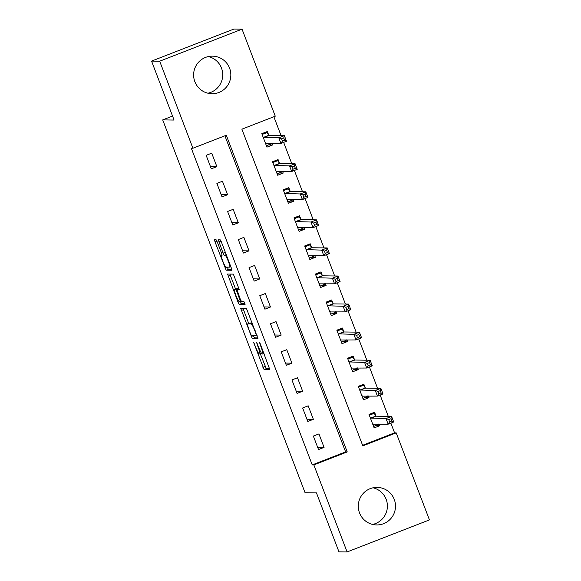 <?xml version="1.0" encoding="UTF-8"?>
<svg xmlns="http://www.w3.org/2000/svg" width="581" height="581" viewBox="0 0 581 581"><rect width="100%" height="100%" fill="white"/><g stroke="black" fill="none" stroke-linecap="round" stroke-linejoin="round"><path stroke-width="0.87" d="M253.585 342.332L264.05 369.509L269.809 369.581L260.324 343.959L259.504 342.412L261.036 346.98A7.56 0.944 -111.3 0 1 262.757 354.018A7.56 0.944 -111.3 0 1 262.714 354.025L262.234 354.018A7.56 0.944 -111.3 0 1 258.516 346.951L256.548 342.376L258.073 346.944A7.56 0.944 -111.3 0 1 259.794 353.982A7.56 0.944 -111.3 0 1 259.743 353.989L259.264 353.982A7.56 0.944 -111.3 0 1 255.553 346.915L253.585 342.332M208.405 56.56A18.774 18.607 -89.3 0 1 207.925 93.207M229.589 68.18A18.774 18.607 -89.3 0 1 211.985 93.715A18.774 18.607 -89.3 0 1 194.867 81.696A18.774 18.607 -89.3 0 1 212.472 56.161A18.774 18.607 -89.3 0 1 229.589 68.18M373.075 487.793A18.774 18.607 -89.3 0 1 372.595 524.44M394.259 499.413A18.774 18.607 -89.3 0 1 376.655 524.941A18.774 18.607 -89.3 0 1 359.537 512.921A18.774 18.607 -89.3 0 1 377.142 487.394A18.774 18.607 -89.3 0 1 394.259 499.413M217.279 242.001L216.125 239.786L214.498 239.771L215.035 241.965L226.125 270.194L231.884 270.267L231.347 268.066L221.412 242.052L220.25 239.844L218.289 239.822L223.082 253.149L224.244 255.357L225.203 255.371A6.318 0.792 -111.3 0 1 228.253 261.13A6.318 0.792 -111.3 0 1 229.749 267.158A6.318 0.792 -111.3 0 1 229.713 267.166L225.929 267.115A6.318 0.792 -111.3 0 1 222.879 261.356A6.318 0.792 -111.3 0 1 221.383 255.328A6.318 0.792 -111.3 0 1 221.426 255.32L222.073 255.328L221.535 253.127L217.279 242.001M347.089 551.95L338.963 551.841L316.449 492.884L305.076 492.739L162.702 119.904L174.075 120.056L151.561 61.099L159.688 61.201L242.037 29.159L275.271 116.185L241.885 129.178L362.82 445.867L396.198 432.874L429.439 519.901L347.089 551.95L313.856 464.916L347.235 451.924L226.307 135.242L192.921 148.235L159.688 61.201M192.921 148.235L191.302 148.213L312.229 464.894L313.856 464.916M240.694 308.329L252.307 338.752L258.066 338.825L246.431 308.402L240.694 308.329M240.243 301.416L238.057 302.265L227.585 274.05L233.344 274.123L239.292 289.665M239.278 289.665L236.932 289.636L240.294 299.222L241.456 301.43L243.875 301.459L245.066 304.546L239.219 304.473L238.057 302.265M312.229 464.894L345.615 451.902L224.898 135.787M324.075 447.385L318.933 433.913L313.362 436.077L318.511 449.556L324.075 447.385L317.654 447.305M313.355 419.315L308.206 405.836L302.643 408L307.792 421.479L313.355 419.315L306.935 419.228M302.636 391.238L297.487 377.759L291.923 379.93L297.073 393.402L302.636 391.238L296.208 391.151M291.916 363.161L286.767 349.689L281.204 351.854L286.346 365.326L291.916 363.161L285.489 363.081M281.189 335.092L276.048 321.613L270.485 323.777L275.626 337.256L281.189 335.092L274.769 335.005M270.47 307.015L265.328 293.536L259.765 295.7L264.907 309.179L270.47 307.015L264.05 306.928M259.751 278.938L254.609 265.466L249.038 267.63L254.187 281.102L259.751 278.938L253.331 278.858M249.031 250.861L243.882 237.389L238.319 239.554L243.468 253.025L249.031 250.861L242.611 250.781M238.312 222.792L233.163 209.313L227.599 211.477L232.749 224.956L238.312 222.792L231.884 222.705M227.592 194.715L222.443 181.236L216.88 183.4L222.022 196.879L227.592 194.715L221.165 194.628M216.866 166.638L211.724 153.166L206.161 155.33L211.302 168.802L216.866 166.638L210.445 166.558M362.602 445.293L394.579 432.852L390.86 423.121M388.275 416.345L380.141 395.044M377.556 388.275L369.422 366.967M366.836 360.198L358.695 338.89M356.109 332.121L347.975 310.82M345.39 304.052L337.256 282.744M334.671 275.975L326.537 254.667M323.951 247.898L315.817 226.59M313.232 219.821L305.09 198.52M302.512 191.752L294.371 170.444M291.785 163.675L283.651 142.367M281.066 135.598L273.862 116.737M375.965 415.909L374.571 412.256L369.008 414.427L374.149 427.899L379.72 425.735L379.073 424.05M365.246 387.839L363.851 384.186L358.288 386.35L363.43 399.822L368.993 397.658L368.354 395.981M354.526 359.762L353.132 356.109L347.561 358.274L352.711 371.753L358.274 369.589L357.635 367.904M343.807 331.686L342.405 328.033L336.842 330.197L341.991 343.676L347.554 341.512L346.915 339.827M333.08 303.616L331.686 299.956L326.123 302.127L331.272 315.599L336.835 313.435L336.188 311.75M322.361 275.539L320.966 271.886L315.403 274.05L320.552 287.522L326.115 285.358L325.469 283.681M311.641 247.462L310.247 243.809L304.684 245.974L309.826 259.453L315.389 257.289L314.749 255.604M300.922 219.386L299.527 215.733L293.964 217.897L299.106 231.376L304.669 229.212L304.03 227.527M290.202 191.316L288.808 187.663L283.237 189.827L288.387 203.299L293.95 201.135L293.311 199.457M279.476 163.239L278.081 159.586L272.518 161.75L277.667 175.23L283.23 173.058L282.591 171.38M268.756 135.162L267.362 131.509L261.799 133.674L266.948 147.153L272.511 144.989L271.864 143.304M172.557 116.069L162.702 119.904M151.561 61.099L233.911 29.05L242.037 29.159M394.579 432.852L396.198 432.874M345.615 451.902L347.235 451.924M379.72 425.735L375.602 425.684M368.993 397.658L364.875 397.607M358.274 369.589L354.156 369.531M347.554 341.512L343.436 341.454M336.835 313.435L332.717 313.384M326.115 285.358L321.997 285.307M315.389 257.289L311.278 257.23M304.669 229.212L300.551 229.161M293.95 201.135L289.832 201.084M283.23 173.058L279.112 173.007M272.511 144.989L268.393 144.93M260.288 353.785L266.28 368.644L269.707 368.688M253.381 335.695L254.536 337.888L257.964 337.931M243.003 308.358L248.726 323.508M250.672 334.126L251.479 335.673L256.533 335.738L254.936 331.003A7.56 0.944 -111.3 0 0 251.217 323.929L247.775 323.886A7.56 0.944 -111.3 0 0 247.724 323.893A7.56 0.944 -111.3 0 0 249.445 330.93L250.672 334.126M249.91 323.058A7.56 0.944 -111.3 0 1 249.953 323.029A7.56 0.944 -111.3 0 1 250.004 323.021L252.343 323.051M235.617 289.171L230.352 275.387L228.122 276.251M229.916 274.079L230.352 275.387M244.913 303.652L241.442 303.609L239.219 304.473M234.535 289.607A6.318 0.792 -111.3 0 0 234.492 289.614A6.318 0.792 -111.3 0 0 235.988 295.642A6.318 0.792 -111.3 0 0 239.038 301.401L240.381 301.416L237.026 291.829L235.864 289.621L234.535 289.607L236.757 288.735A6.318 0.792 -111.3 0 0 236.721 288.742A6.318 0.792 -111.3 0 0 236.685 288.764M238.377 289.077L238.094 288.757L235.864 289.621M236.757 288.735L238.094 288.757M240.287 301.416L241.442 303.609M221.143 241.391L225.573 252.946M227.2 267.137L228.355 269.323L231.783 269.366M373.605 426.461L378.376 424.602L378.362 424.043M369.313 415.226L374.091 413.367L371.789 413.338M372.755 424.246L388.152 424.174L386.009 418.552L391.572 416.388L376.234 416.192L374.091 413.367M390.969 418.727L391.572 416.388L393.715 422.002L388.152 424.174L389.604 421.842L391.826 420.978L390.969 418.727L388.74 419.598L389.604 421.842M388.74 419.598L386.009 418.552L370.402 418.08M391.826 420.978L393.715 422.002M362.878 398.384L367.657 396.525L367.642 395.966M358.593 387.157L363.372 385.297L361.07 385.268M362.036 396.169L377.432 396.097L375.29 390.483L380.853 388.319L365.514 388.115L363.372 385.297M380.25 390.657L380.853 388.319L382.995 393.933L377.432 396.097L378.877 393.765L381.107 392.901L380.25 390.657L378.02 391.521L378.877 393.765M378.02 391.521L375.29 390.483L359.683 390.004M381.107 392.901L382.995 393.933M352.159 370.308L356.937 368.448L356.923 367.896M347.874 359.08L352.645 357.221L350.35 357.192M351.316 368.1L366.713 368.02L364.57 362.406L370.133 360.242L354.795 360.038L352.645 357.221M369.531 362.58L370.133 360.242L372.276 365.856L366.713 368.02L368.158 365.696L370.387 364.824L369.531 362.58L367.301 363.445L368.158 365.696M367.301 363.445L364.57 362.406L348.963 361.927M370.387 364.824L372.276 365.856M341.439 342.231L346.218 340.379L346.203 339.82M337.154 331.003L341.926 329.144L339.631 329.115M340.597 340.023L355.993 339.943L353.844 334.329L359.414 332.165L344.068 331.969L341.926 329.144M358.804 334.503L359.414 332.165L361.556 337.779L355.993 339.943L357.438 337.619L359.661 336.755L358.804 334.503L356.581 335.375L357.438 337.619M356.581 335.375L353.844 334.329L338.236 333.85M359.661 336.755L361.556 337.779M330.72 314.161L335.491 312.302L335.484 311.743M326.428 302.926L331.206 301.074L328.911 301.038M329.877 311.946L345.267 311.874L343.124 306.26L348.687 304.088L333.349 303.892L331.206 301.074M348.084 306.434L348.687 304.088L350.837 309.709L345.267 311.874L346.719 309.542L348.941 308.678L348.084 306.434L345.862 307.298L346.719 309.542M345.862 307.298L343.124 306.26L327.517 305.78M348.941 308.678L350.837 309.709M320 286.084L324.772 284.225L324.764 283.666M315.708 274.857L320.487 272.997L318.185 272.968M319.151 283.869L334.547 283.797L332.405 278.183L337.968 276.019L322.629 275.815L320.487 272.997M337.365 278.357L337.968 276.019L340.11 281.632L334.547 283.797L336 281.465L338.222 280.601L337.365 278.357L335.143 279.221L336 281.465M335.143 279.221L332.405 278.183L316.798 277.703M338.222 280.601L340.11 281.632M309.281 258.008L314.052 256.148L314.038 255.596M304.989 246.78L309.767 244.921L307.465 244.891M308.431 255.8L323.828 255.72L321.685 250.106L327.248 247.942L311.91 247.746L309.767 244.921M326.645 250.28L327.248 247.942L329.391 253.556L323.828 255.72L325.28 253.396L327.502 252.524L326.645 250.28L324.416 251.145L325.28 253.396M324.416 251.145L321.685 250.106L306.078 249.627M327.502 252.524L329.391 253.556M298.554 229.938L303.333 228.079L303.318 227.52M294.269 218.703L299.041 216.844L296.746 216.815M297.712 227.723L313.108 227.65L310.966 222.029L316.529 219.865L301.19 219.669L299.041 216.844M315.926 222.203L316.529 219.865L318.671 225.479L313.108 227.65L314.553 225.319L316.783 224.455L315.926 222.203L313.696 223.075L314.553 225.319M313.696 223.075L310.966 222.029L295.359 221.557M316.783 224.455L318.671 225.479M287.835 201.861L292.613 200.002L292.599 199.443M283.55 190.633L288.321 188.774L286.026 188.738M286.992 199.646L302.389 199.573L300.239 193.96L305.809 191.795L290.471 191.592L288.321 188.774M305.207 194.134L305.809 191.795L307.952 197.409L302.389 199.573L303.834 197.242L306.064 196.378L305.207 194.134L302.977 194.998L303.834 197.242M302.977 194.998L300.239 193.96L284.639 193.48M306.064 196.378L307.952 197.409M277.115 173.784L281.894 171.925L281.879 171.373M272.83 162.557L277.602 160.697L275.307 160.668M276.273 171.569L291.669 171.497L289.52 165.883L295.083 163.719L279.744 163.515L277.602 160.697M294.48 166.057L295.083 163.719L297.232 169.332L291.669 171.497L293.115 169.165L295.337 168.301L294.48 166.057L292.258 166.921L293.115 169.165M292.258 166.921L289.52 165.883L273.912 165.403M295.337 168.301L297.232 169.332M266.396 145.708L271.167 143.848L271.16 143.296M262.104 134.48L266.882 132.621L264.587 132.591M265.553 143.5L280.943 143.42L278.8 137.806L284.363 135.642L269.025 135.446L266.882 132.621M283.76 137.98L284.363 135.642L286.506 141.256L280.943 143.42L282.395 141.096L284.617 140.224L283.76 137.98L281.538 138.844L282.395 141.096M281.538 138.844L278.8 137.806L263.193 137.327M284.617 140.224L286.506 141.256M254.333 343.727L253.948 343.872M260.266 343.799L259.881 343.952M257.303 343.763L256.911 343.916M258.458 346.792L258.073 346.944M261.428 346.835L261.036 346.98M266.28 368.644L264.05 369.509M265.118 366.429L262.895 367.301M254.536 337.888L252.307 338.752M253.331 335.695L251.152 336.544M243.439 309.666L241.217 310.53M257.1 335.513L256.541 335.731L257.1 335.513M256.541 334.046L256.156 334.198M255.32 330.85L254.936 331.003M252.488 323.435L251.217 323.929M250.004 323.021L247.775 323.886M240.236 299.062L239.844 299.215M237.411 291.677L237.026 291.829M222.109 255.059L221.426 255.32M226.336 254.936L225.203 255.371M226.205 254.594L224.244 255.357M225.305 252.285L223.082 253.149M221.041 241.159L218.826 242.016M228.355 269.323L226.125 270.194M227.149 267.137L224.97 267.979M216.967 241.217L215.035 241.965M373.155 423.977L372.755 424.13M376.234 416.192L370.671 418.356M376.052 416.025L370.489 418.189M362.435 395.901L362.036 396.06M365.514 388.115L359.951 390.279M365.333 387.955L359.762 390.12M351.716 367.824L351.316 367.984M354.795 360.038L349.232 362.21M354.606 359.879L349.043 362.043M340.996 339.754L340.589 339.907M344.068 331.969L338.505 334.133M343.887 331.802L338.324 333.966M330.277 311.677L329.87 311.83M333.349 303.892L327.786 306.056M333.167 303.725L327.604 305.896M319.55 283.601L319.151 283.76M322.629 275.815L317.066 277.979M322.448 275.655L316.885 277.82M308.831 255.524L308.431 255.684M311.91 247.746L306.347 249.91M311.728 247.579L306.165 249.743M298.111 227.454L297.712 227.607M301.19 219.669L295.627 221.833M301.009 219.502L295.438 221.666M287.392 199.377L286.992 199.537M290.471 191.592L284.901 193.756M290.282 191.432L284.719 193.596M276.672 171.301L276.265 171.46M279.744 163.515L274.181 165.687M279.563 163.355L274 165.52M265.945 143.231L265.546 143.384M269.025 135.446L263.462 137.61M268.843 135.279L263.28 137.443M261.515 353.306L259.794 353.982M263.985 353.538L262.757 354.018M249.953 323.029L247.724 323.893M236.721 288.742L234.492 289.614M222.102 255.052L221.383 255.328M230.839 266.737L229.749 267.158"/></g></svg>
